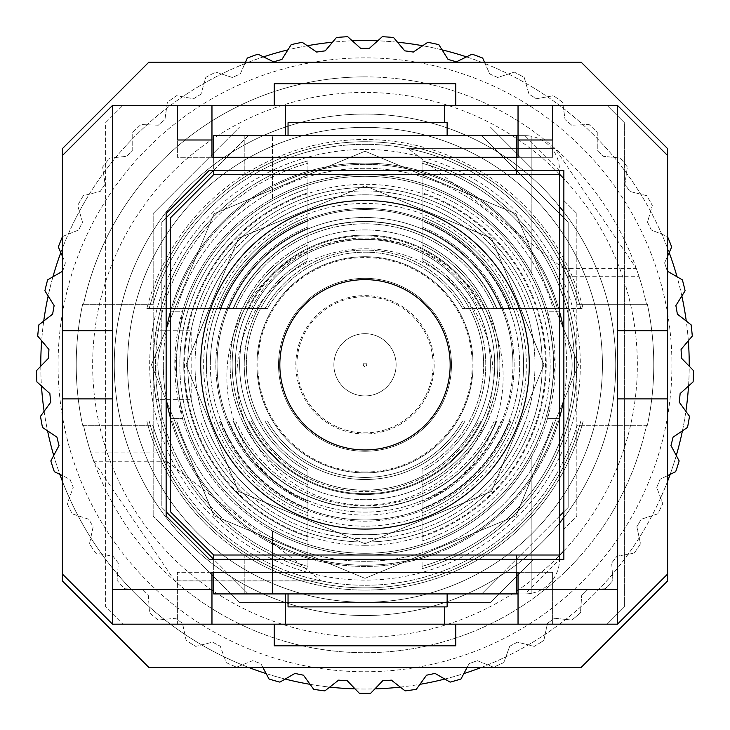 <?xml version="1.0" encoding="UTF-8"?>
<svg xmlns="http://www.w3.org/2000/svg" width="730" height="730" viewBox="0 0 730 730"><rect width="100%" height="100%" fill="white"/><g stroke="black" fill="none" stroke-linecap="round" stroke-linejoin="round"><path stroke-width="0.55" stroke-dasharray="3.65 2.74" d="M433.082 364.799A68.082 68.082 0 0 0 365 296.718A68.082 68.082 0 0 0 296.918 364.799A68.082 68.082 0 0 0 365 432.872A68.082 68.082 0 0 0 433.082 364.799A68.082 68.082 0 0 0 365 296.718A68.082 68.082 0 0 0 296.918 364.799A68.082 68.082 0 0 0 365 432.872A68.082 68.082 0 0 0 433.082 364.799M667.612 398.899L667.612 330.69L617.47 330.69L617.47 398.899L617.47 330.69L617.47 398.899L667.612 398.899L667.612 330.69L617.47 330.69L617.47 105.412L667.612 155.563L667.612 574.036L617.47 624.177L617.47 398.899L667.612 398.899L617.47 398.899M667.612 330.69L617.47 330.69M62.388 398.899L112.529 398.899L62.388 398.899L112.529 398.899L112.529 330.69L62.388 330.69L62.388 398.899L62.388 330.69L112.529 330.69L112.529 398.899L112.529 105.412L62.388 155.563L62.388 574.036L62.388 155.563M62.388 330.69L112.529 330.69M274.215 624.177L455.785 624.177L455.785 645.794L274.215 645.794L274.215 624.177L122.914 624.177L105.613 606.885L105.613 122.704L122.914 105.412L105.613 122.704L105.613 606.885L122.914 624.177L112.529 624.177L62.388 574.036M177.381 139.996L177.381 105.412L211.965 105.412L211.965 170.263L518.035 170.263L211.965 170.263L211.965 157.288L177.381 157.288L177.381 105.412L177.381 157.288L518.035 157.288L518.035 105.412L552.619 105.412L552.619 139.996M518.035 170.263L518.035 157.288L552.619 157.288L552.619 105.412L552.619 157.288L518.035 157.288L518.035 170.263M211.965 105.412L177.381 105.412M518.035 105.412L552.619 105.412M444.543 105.412L444.543 122.704M285.457 135.671L285.457 105.412M518.035 624.177L552.619 624.177L552.619 572.302L518.035 572.302L552.619 572.302L552.619 624.177L518.035 624.177L518.035 559.335L211.965 559.335L518.035 559.335L518.035 572.302L177.381 572.302L211.965 572.302L211.965 559.335L211.965 624.177L177.381 624.177L177.381 572.302L177.381 624.177L211.965 624.177M285.457 624.177L285.457 593.919M444.543 606.885L444.543 624.177M563.861 559.335L563.861 170.263L209.373 170.263L166.139 213.489L166.139 516.101L209.373 559.335L563.861 559.335M239.632 602.56L153.172 516.101L239.632 602.56L490.368 602.56L533.603 559.335L490.368 602.56L239.632 602.56M563.861 200.522L576.828 213.489L563.861 200.522M153.172 213.489L239.632 127.029L153.172 213.489L153.172 516.101L153.172 213.489M490.368 127.029L533.603 170.263L490.368 127.029L239.632 127.029L490.368 127.029M576.828 213.489L576.828 516.101L563.861 529.077L576.828 516.101L576.828 213.489M274.215 105.412L274.215 83.795L455.785 83.795L455.785 105.412L112.529 105.412M455.785 624.177L607.086 624.177L624.387 606.885L607.086 624.177L617.47 624.177M624.387 606.885L624.387 122.704L607.086 105.412L624.387 122.704L624.387 606.885M617.47 105.412L455.785 105.412M667.612 580.952L581.153 667.412L148.847 667.412L62.388 580.952L62.388 148.646L148.847 62.187L581.153 62.187L667.612 148.646L667.612 580.952M667.612 574.036L667.612 155.563M112.529 624.177L112.529 398.899M473.077 364.799A108.076 108.076 0 0 1 365 472.876A108.076 108.076 0 0 1 256.923 364.799A108.076 108.076 0 0 1 365 256.723A108.076 108.076 0 0 1 473.077 364.799A108.076 108.076 0 0 0 365 256.723A108.076 108.076 0 0 0 256.923 364.799A108.076 108.076 0 0 0 365 472.876A108.076 108.076 0 0 0 473.077 364.799A108.076 108.076 0 0 0 365 256.723A108.076 108.076 0 0 0 256.923 364.799A108.076 108.076 0 0 0 365 472.876A108.076 108.076 0 0 0 473.077 364.799A108.076 108.076 0 0 1 365 472.876A108.076 108.076 0 0 1 256.923 364.799A108.076 108.076 0 0 1 365 256.723A108.076 108.076 0 0 1 473.077 364.799A108.076 108.076 0 0 0 365 256.723A108.076 108.076 0 0 0 256.923 364.799A108.076 108.076 0 0 0 365 472.876A108.076 108.076 0 0 0 473.077 364.799A108.076 108.076 0 0 1 365 472.876A108.076 108.076 0 0 1 256.923 364.799A108.076 108.076 0 0 1 365 256.723A108.076 108.076 0 0 1 473.077 364.799A108.076 108.076 0 0 1 365 472.876A108.076 108.076 0 0 1 256.923 364.799A108.076 108.076 0 0 1 365 256.723A108.076 108.076 0 0 1 473.077 364.799M239.632 364.799A125.368 125.368 0 0 0 365 490.168A125.368 125.368 0 0 0 490.368 364.799A125.368 125.368 0 0 1 365 490.168A125.368 125.368 0 0 1 239.632 364.799A125.368 125.368 0 0 1 365 239.431A125.368 125.368 0 0 1 490.368 364.799A125.368 125.368 0 0 0 365 239.431A125.368 125.368 0 0 0 239.632 364.799M516.311 593.919L516.311 555.01L213.689 555.01L213.689 593.919L516.311 593.919L447.134 593.919L447.134 606.885L288.049 606.885L288.049 593.919L447.134 593.919L244.824 593.919L244.824 555.01L244.824 593.919L524.952 593.919A34.584 34.584 0 0 0 531.869 593.216A34.584 34.584 0 0 1 524.952 593.919L559.536 559.335A34.584 34.584 0 0 1 524.952 593.919L272.491 593.919L272.491 530.993A190.211 190.211 0 0 0 531.869 456.095A190.211 190.211 0 0 1 272.491 530.993L272.491 593.919L518.035 593.919M516.311 135.671L213.689 135.671L213.689 174.579L516.311 174.579L516.311 135.671L288.049 135.671L288.049 122.704L447.134 122.704L447.134 135.671L244.824 135.671L244.824 174.579L244.824 135.671L524.952 135.671A34.584 34.584 0 0 1 531.869 136.373A34.584 34.584 0 0 0 524.952 135.671A34.584 34.584 0 0 1 559.536 170.263L524.952 135.671L272.491 135.671L518.035 135.671M553.486 364.799A188.486 188.486 0 0 1 365 553.285A188.486 188.486 0 0 1 176.514 364.799A188.486 188.486 0 0 1 365 176.313A188.486 188.486 0 0 1 553.486 364.799A188.486 188.486 0 0 1 365 553.285A188.486 188.486 0 0 1 176.514 364.799A188.486 188.486 0 0 1 365 176.313A188.486 188.486 0 0 1 553.486 364.799M279.836 364.799A85.164 85.164 0 0 0 365 449.963A85.164 85.164 0 0 0 450.164 364.799A85.164 85.164 0 0 0 365 279.636A85.164 85.164 0 0 0 279.836 364.799M559.536 174.579L213.689 174.579L170.464 217.814L170.464 311.19L182.5 311.19L174.789 364.799L182.5 418.399A190.211 190.211 0 0 0 547.5 418.399L555.211 364.799A190.211 190.211 0 0 1 365 555.01A190.211 190.211 0 0 1 174.789 364.799A190.211 190.211 0 0 1 365 174.579A190.211 190.211 0 0 1 555.211 364.799L547.5 311.19L559.536 311.19L559.536 170.263M272.491 198.596A190.211 190.211 0 0 1 531.869 273.495A190.211 190.211 0 0 0 272.491 198.596L272.491 135.671L272.491 198.596M516.311 555.01L213.689 555.01L170.464 511.776L170.464 418.399L182.5 418.399L170.464 418.399L170.464 311.19L182.5 311.19A190.211 190.211 0 0 1 547.5 311.19L559.536 311.19L559.536 418.399L547.5 418.399L559.536 418.399L559.536 559.335M529.277 364.799A164.277 164.277 0 0 0 365 200.522A164.277 164.277 0 0 0 200.723 364.799A164.277 164.277 0 0 0 365 529.077A164.277 164.277 0 0 0 529.277 364.799A164.277 164.277 0 0 0 365 200.522A164.277 164.277 0 0 0 200.723 364.799A164.277 164.277 0 0 0 365 529.077A164.277 164.277 0 0 0 529.277 364.799A164.277 164.277 0 0 0 365 200.522A164.277 164.277 0 0 0 200.723 364.799A164.277 164.277 0 0 0 365 529.077A164.277 164.277 0 0 0 529.277 364.799A164.277 164.277 0 0 1 365 529.077A164.277 164.277 0 0 1 200.723 364.799A164.277 164.277 0 0 1 365 200.522A164.277 164.277 0 0 1 529.277 364.799A164.277 164.277 0 0 1 365 529.077A164.277 164.277 0 0 1 200.723 364.799A164.277 164.277 0 0 1 365 200.522A164.277 164.277 0 0 1 529.277 364.799A164.277 164.277 0 0 0 365 200.522A164.277 164.277 0 0 0 200.723 364.799M531.869 273.495L531.869 136.373L531.869 273.495M531.869 593.216L531.869 456.095L531.869 593.216M213.689 555.01L559.536 555.01M213.689 174.579L516.311 174.579M516.311 170.263L516.311 157.288M213.689 157.288L213.689 170.263L248.282 135.671L481.718 135.671L568.186 222.139L568.186 343.182A60.955 60.955 0 0 1 568.186 386.407L568.186 507.459L498.773 576.864A250.737 250.737 0 0 0 559.536 522.99M559.536 516.101L481.718 593.919L263.156 593.919A250.737 250.737 0 0 0 498.773 576.864L481.718 593.919L248.282 593.919L213.689 559.335L213.689 572.302M516.311 572.302L516.311 559.335M422.068 216.801L422.068 221.053A154.66 154.66 0 0 1 422.068 508.545L422.068 512.788A158.62 158.62 0 0 0 422.068 216.801L422.068 221.053L422.068 216.801A158.62 158.62 0 0 1 422.068 512.788L422.068 471.224A120.76 120.76 0 0 0 422.068 258.374A120.76 120.76 0 0 1 422.068 471.224L422.068 468.815A118.643 118.643 0 0 0 483.643 364.799A118.643 118.643 0 0 1 422.068 468.815L422.068 508.545A154.66 154.66 0 0 0 422.068 221.053L422.068 260.774A118.643 118.643 0 0 1 483.643 364.799A118.643 118.643 0 0 0 422.068 260.774L422.068 216.801M422.068 188.632L422.068 192.793A181.222 181.222 0 0 1 422.068 536.796L422.068 540.966A185.183 185.183 0 0 0 422.068 188.632L422.068 192.793L422.068 188.632A185.183 185.183 0 0 1 422.068 540.966L422.068 487.083A134.95 134.95 0 0 0 422.068 242.506A134.95 134.95 0 0 1 422.068 487.083L422.068 484.747A132.833 132.833 0 0 0 497.833 364.799A132.833 132.833 0 0 1 422.068 484.747L422.068 536.796A181.222 181.222 0 0 0 422.068 192.793L422.068 244.842A132.833 132.833 0 0 1 497.833 364.799A132.833 132.833 0 0 0 422.068 244.842L422.068 188.632M422.068 160.892L422.068 163.237A209.483 209.483 0 0 1 422.068 566.352L422.068 568.707A211.736 211.736 0 0 0 422.068 160.892L422.068 163.237L422.068 160.892A211.736 211.736 0 0 1 422.068 568.707L422.068 502.587A149.139 149.139 0 0 0 422.068 227.003A149.139 149.139 0 0 1 422.068 502.587L422.068 501.282A147.935 147.935 0 0 0 512.934 364.799A147.935 147.935 0 0 1 422.068 501.282L422.068 566.352A209.483 209.483 0 0 0 422.068 163.237L422.068 228.317A147.935 147.935 0 0 1 512.934 364.799A147.935 147.935 0 0 0 422.068 228.317L422.068 160.892M233.116 421A143.354 143.354 0 0 0 496.884 421L501.172 421A147.314 147.314 0 0 1 228.828 421L267.417 421A112.603 112.603 0 0 0 462.583 421L496.884 421A143.354 143.354 0 0 1 233.116 421L228.828 421A147.314 147.314 0 0 0 501.172 421L465.01 421A114.719 114.719 0 0 1 264.99 421A114.719 114.719 0 0 0 465.01 421L462.583 421A112.603 112.603 0 0 1 267.417 421L233.116 421M204.646 421A169.917 169.917 0 0 0 525.354 421L529.542 421A173.877 173.877 0 0 1 200.458 421L251.339 421A126.792 126.792 0 0 0 478.661 421L525.354 421A169.917 169.917 0 0 1 204.646 421L200.458 421A173.877 173.877 0 0 0 529.542 421L481.015 421A128.909 128.909 0 0 1 248.985 421A128.909 128.909 0 0 0 481.015 421L478.661 421A126.792 126.792 0 0 1 251.339 421L204.646 421M176.724 421A196.48 196.48 0 0 0 553.276 421L557.401 421A200.44 200.44 0 0 1 172.599 421L235.699 421A140.99 140.99 0 0 0 494.301 421L553.276 421A196.48 196.48 0 0 1 176.724 421L172.599 421A200.44 200.44 0 0 0 557.401 421L496.601 421A143.098 143.098 0 0 1 233.399 421A143.098 143.098 0 0 0 496.601 421L494.301 421A140.99 140.99 0 0 1 235.699 421L176.724 421M149.148 421A223.042 223.042 0 0 0 580.852 421L583.179 421A225.305 225.305 0 0 1 146.821 421L220.36 421A155.18 155.18 0 0 0 509.64 421L580.852 421A223.042 223.042 0 0 1 149.148 421L146.821 421A225.305 225.305 0 0 0 583.179 421L510.936 421A156.384 156.384 0 0 1 219.064 421A156.384 156.384 0 0 0 510.936 421L509.64 421A155.18 155.18 0 0 1 220.36 421L149.148 421M307.932 216.801L307.932 221.053A154.66 154.66 0 0 0 210.34 364.799A154.66 154.66 0 0 1 307.932 221.053L307.932 258.374A120.76 120.76 0 0 0 307.932 471.224L307.932 512.788A158.62 158.62 0 0 1 206.38 364.799A158.62 158.62 0 0 0 307.932 512.788L307.932 471.224A120.76 120.76 0 0 1 307.932 258.374L307.932 216.801A158.62 158.62 0 0 0 206.38 364.799A158.62 158.62 0 0 1 307.932 216.801M307.932 508.545L307.932 468.815A118.643 118.643 0 0 1 307.932 260.774A118.643 118.643 0 0 0 307.932 468.815L307.932 508.545A154.66 154.66 0 0 1 210.34 364.799A154.66 154.66 0 0 0 307.932 508.545M307.932 188.632L307.932 192.793A181.222 181.222 0 0 0 183.778 364.799A181.222 181.222 0 0 1 307.932 192.793L307.932 242.506A134.95 134.95 0 0 0 307.932 487.083L307.932 540.966A185.183 185.183 0 0 1 179.817 364.799A185.183 185.183 0 0 0 307.932 540.966L307.932 487.083A134.95 134.95 0 0 1 307.932 242.506L307.932 188.632A185.183 185.183 0 0 0 179.817 364.799A185.183 185.183 0 0 1 307.932 188.632M307.932 536.796L307.932 484.747A132.833 132.833 0 0 1 307.932 244.842A132.833 132.833 0 0 0 307.932 484.747L307.932 536.796A181.222 181.222 0 0 1 183.778 364.799A181.222 181.222 0 0 0 307.932 536.796M307.932 160.892L307.932 163.237A209.483 209.483 0 0 0 155.517 364.799A209.483 209.483 0 0 1 307.932 163.237L307.932 227.003A149.139 149.139 0 0 0 307.932 502.587L307.932 568.707A211.736 211.736 0 0 1 153.263 364.799A211.736 211.736 0 0 0 307.932 568.707L307.932 502.587A149.139 149.139 0 0 1 307.932 227.003L307.932 160.892A211.736 211.736 0 0 0 153.263 364.799A211.736 211.736 0 0 1 307.932 160.892M307.932 566.352L307.932 501.282A147.935 147.935 0 0 1 307.932 228.317A147.935 147.935 0 0 0 307.932 501.282L307.932 566.352A209.483 209.483 0 0 1 155.517 364.799A209.483 209.483 0 0 0 307.932 566.352M462.583 308.598L465.01 308.598A114.719 114.719 0 0 0 264.99 308.598L267.417 308.598A112.603 112.603 0 0 1 462.583 308.598L465.01 308.598A114.719 114.719 0 0 0 264.99 308.598L267.417 308.598A112.603 112.603 0 0 1 462.583 308.598L501.172 308.598A147.314 147.314 0 0 0 228.828 308.598A147.314 147.314 0 0 1 501.172 308.598L496.884 308.598A143.354 143.354 0 0 0 233.116 308.598A143.354 143.354 0 0 1 496.884 308.598L462.583 308.598M478.661 308.598L481.015 308.598A128.909 128.909 0 0 0 248.985 308.598L251.339 308.598A126.792 126.792 0 0 1 478.661 308.598L481.015 308.598A128.909 128.909 0 0 0 248.985 308.598L251.339 308.598A126.792 126.792 0 0 1 478.661 308.598L529.542 308.598A173.877 173.877 0 0 0 200.458 308.598A173.877 173.877 0 0 1 529.542 308.598L525.354 308.598A169.917 169.917 0 0 0 204.646 308.598A169.917 169.917 0 0 1 525.354 308.598L478.661 308.598M494.301 308.598L496.601 308.598A143.098 143.098 0 0 0 233.399 308.598L235.699 308.598A140.99 140.99 0 0 1 494.301 308.598L496.601 308.598A143.098 143.098 0 0 0 233.399 308.598L235.699 308.598A140.99 140.99 0 0 1 494.301 308.598L557.401 308.598A200.44 200.44 0 0 0 172.599 308.598A200.44 200.44 0 0 1 557.401 308.598L553.276 308.598A196.48 196.48 0 0 0 176.724 308.598A196.48 196.48 0 0 1 553.276 308.598L494.301 308.598M509.64 308.598L510.936 308.598A156.384 156.384 0 0 0 219.064 308.598L220.36 308.598A155.18 155.18 0 0 1 509.64 308.598L510.936 308.598A156.384 156.384 0 0 0 219.064 308.598L220.36 308.598A155.18 155.18 0 0 1 509.64 308.598L583.179 308.598A225.305 225.305 0 0 0 146.821 308.598A225.305 225.305 0 0 1 583.179 308.598L580.852 308.598A223.042 223.042 0 0 0 149.148 308.598A223.042 223.042 0 0 1 580.852 308.598L509.64 308.598M499.877 364.799A134.877 134.877 0 0 0 365 229.913A134.877 134.877 0 0 0 230.123 364.799A134.877 134.877 0 0 0 365 499.676A134.877 134.877 0 0 0 499.877 364.799A134.877 134.877 0 0 1 365 499.676A134.877 134.877 0 0 1 230.123 364.799A134.877 134.877 0 0 1 365 229.913A134.877 134.877 0 0 1 499.877 364.799M231.227 152.725A250.737 250.737 0 0 0 231.227 576.864L161.814 507.459L161.814 386.407A60.955 60.955 0 0 1 161.814 343.182L161.814 222.139L248.282 135.671L466.844 135.671A250.737 250.737 0 0 0 231.227 152.725M563.861 517.515A250.737 250.737 0 0 0 563.861 212.074M559.536 206.608A250.737 250.737 0 0 0 466.844 135.671L481.718 135.671L559.536 213.489M248.282 593.919L231.227 576.864A250.737 250.737 0 0 0 263.156 593.919L248.282 593.919M166.139 217.814L161.814 222.139L161.814 343.182A60.955 60.955 0 0 0 161.814 386.407L161.814 507.459L166.139 511.776M563.861 511.776L568.186 507.459L568.186 386.407A60.955 60.955 0 0 0 568.186 343.182L568.186 222.139L563.861 217.814M166.139 398.37A201.672 201.672 0 0 1 166.139 331.228M170.464 311.619A201.672 201.672 0 0 1 559.536 311.619M563.861 331.228A201.672 201.672 0 0 1 563.861 398.37M559.536 417.971A201.672 201.672 0 0 1 170.464 417.971M365 615.536A250.737 250.737 0 0 0 615.737 364.799A250.737 250.737 0 0 0 365 114.062A250.737 250.737 0 0 0 114.263 364.799A250.737 250.737 0 0 0 365 615.536A250.737 250.737 0 0 0 615.737 364.799A250.737 250.737 0 0 0 365 114.062A250.737 250.737 0 0 0 114.263 364.799A250.737 250.737 0 0 0 365 615.536M478.661 421L529.542 421L478.661 421M509.64 421L583.179 421L509.64 421M494.301 421L557.401 421L494.301 421M462.583 421L501.172 421L462.583 421M163.328 364.799A201.672 201.672 0 0 0 365 566.471A201.672 201.672 0 0 0 566.672 364.799A201.672 201.672 0 0 0 365 163.118A201.672 201.672 0 0 0 163.328 364.799M146.821 308.598L220.36 308.598L146.821 308.598M172.599 308.598L235.699 308.598L172.599 308.598M200.458 308.598L251.339 308.598L200.458 308.598M228.828 308.598L267.417 308.598L228.828 308.598M365 161.914L365 185.821L238.445 238.245L186.022 364.799L238.445 491.354L365 543.768L491.555 491.354L543.978 364.799L491.555 238.245L365 185.821L238.445 238.245L186.022 364.799L238.445 491.354L365 543.768L491.555 491.354L543.978 364.799L491.555 238.245L365 185.821L238.445 238.245L186.022 364.799L238.445 491.354L365 543.768L491.555 491.354L543.978 364.799L491.555 238.245L365 185.821L238.445 238.245L186.022 364.799L238.445 491.354L365 543.768L491.555 491.354L543.978 364.799L491.555 238.245L365 185.821L365 151.238L213.99 213.79L151.439 364.799L213.99 515.809L365 578.352L516.01 515.809L578.561 364.799L516.01 213.79L365 151.238L213.99 213.79L151.439 364.799L213.99 515.809L365 578.352L516.01 515.809L578.561 364.799L516.01 213.79L365 151.238L213.99 213.79L151.439 364.799L213.99 515.809L365 578.352L516.01 515.809L578.561 364.799L516.01 213.79L365 151.238L213.99 213.79L151.439 364.799L213.99 515.809L365 578.352L516.01 515.809L578.561 364.799L516.01 213.79L365 151.238L365 175.145M62.388 236.849A328.555 328.555 0 0 1 62.524 236.511L78.712 229.977A316.446 316.446 0 0 1 82.499 222.203L77.69 205.422A328.555 328.555 0 0 1 83.329 195.667L100.256 191.442A316.446 316.446 0 0 1 105.093 184.27L102.665 166.987A328.555 328.555 0 0 1 109.609 158.109L126.965 156.284A316.446 316.446 0 0 1 132.75 149.86L132.75 132.404A328.555 328.555 0 0 1 140.853 124.575L158.3 125.186A316.446 316.446 0 0 1 164.925 119.629L167.352 102.346A328.555 328.555 0 0 1 176.468 95.721L193.66 98.751A316.446 316.446 0 0 1 200.987 94.17L205.796 77.389A328.555 328.555 0 0 1 215.751 72.097L232.35 77.49A316.446 316.446 0 0 1 240.252 73.976L247.351 58.035A328.555 328.555 0 0 1 257.945 54.175L273.631 61.831A316.446 316.446 0 0 1 281.935 59.44L291.188 44.639A328.555 328.555 0 0 1 302.211 42.303L316.683 52.058A316.446 316.446 0 0 1 325.242 50.854L336.466 37.485A328.555 328.555 0 0 1 347.708 36.701L360.675 48.381A316.446 316.446 0 0 1 369.325 48.381L382.292 36.701A328.555 328.555 0 0 1 393.534 37.485L404.758 50.854A316.446 316.446 0 0 1 413.317 52.058L427.789 42.303A328.555 328.555 0 0 1 438.812 44.639L448.065 59.44A316.446 316.446 0 0 1 456.369 61.831L472.055 54.175A328.555 328.555 0 0 1 482.649 58.035L489.748 73.976A316.446 316.446 0 0 1 497.65 77.49L514.248 72.097A328.555 328.555 0 0 1 524.204 77.389L529.013 94.17A316.446 316.446 0 0 1 536.34 98.751L553.532 95.721A328.555 328.555 0 0 1 562.648 102.346L565.075 119.629A316.446 316.446 0 0 1 571.699 125.186L589.146 124.575A328.555 328.555 0 0 1 597.25 132.404L597.25 149.86A316.446 316.446 0 0 1 603.035 156.284L620.39 158.109A328.555 328.555 0 0 1 627.335 166.987L624.907 184.27A316.446 316.446 0 0 1 629.744 191.442L646.67 195.667A328.555 328.555 0 0 1 652.31 205.422L647.501 222.203A316.446 316.446 0 0 1 651.288 229.977L667.476 236.511A328.555 328.555 0 0 1 667.612 236.849M365 57.862A306.938 306.938 0 0 0 58.062 364.799A306.938 306.938 0 0 0 365 671.737A306.938 306.938 0 0 0 671.938 364.799A306.938 306.938 0 0 0 365 57.862M365 40.57A324.229 324.229 0 0 0 40.77 364.799A324.229 324.229 0 0 0 365 689.029A324.229 324.229 0 0 0 689.23 364.799A324.229 324.229 0 0 0 365 40.57M559.536 174.187A272.354 272.354 0 0 0 92.646 364.799A272.354 272.354 0 0 0 559.536 555.402M563.861 550.885A272.354 272.354 0 0 0 563.861 178.704M365 149.468A215.332 215.332 0 0 1 580.332 364.799A215.332 215.332 0 0 1 365 580.122A215.332 215.332 0 0 1 149.668 364.799A215.332 215.332 0 0 1 365 149.468M365 545.273A180.483 180.483 0 0 0 545.483 364.799A180.483 180.483 0 0 0 365 184.316A180.483 180.483 0 0 0 184.517 364.799A180.483 180.483 0 0 0 365 545.273M365 490.168A125.368 125.368 0 0 1 239.632 364.799A125.368 125.368 0 0 1 365 239.431A125.368 125.368 0 0 0 239.632 364.799A125.368 125.368 0 0 0 365 490.168A125.368 125.368 0 0 0 490.368 364.799A125.368 125.368 0 0 0 365 239.431A125.368 125.368 0 0 1 490.368 364.799A125.368 125.368 0 0 1 365 490.168M365 76.878A287.912 287.912 0 0 0 83.521 304.273L82.636 304.273A288.779 288.779 0 0 0 82.636 425.316L83.521 425.316A287.912 287.912 0 0 0 646.479 425.316L577.01 425.316A220.478 220.478 0 0 1 152.99 425.316A220.478 220.478 0 0 0 321.556 580.952L166.741 461.25L162.89 452.901A220.478 220.478 0 0 1 152.99 425.316L82.636 425.316A288.779 288.779 0 0 1 82.636 304.273L152.99 304.273A220.478 220.478 0 0 1 577.01 304.273L647.364 304.273A288.779 288.779 0 0 1 647.364 425.316L577.01 425.316A220.478 220.478 0 0 1 152.99 425.316L82.636 425.316A288.779 288.779 0 0 1 82.636 304.273L152.99 304.273A220.478 220.478 0 0 1 577.01 304.273L647.364 304.273A288.779 288.779 0 0 1 647.364 425.316A288.779 288.779 0 0 0 647.364 304.273A288.779 288.779 0 0 1 647.364 425.316L646.479 425.316A287.912 287.912 0 0 1 174.808 580.952L93.723 461.25L90.894 452.901A287.912 287.912 0 0 1 83.521 425.316L82.636 425.316A288.779 288.779 0 0 1 82.636 304.273L83.521 304.273A287.912 287.912 0 0 1 646.479 304.273A287.912 287.912 0 0 0 639.106 276.697L636.277 268.339L555.192 148.646A287.912 287.912 0 0 0 365 76.878M352.28 40.816A324.229 324.229 0 0 0 332.506 42.203M307.312 45.744A324.229 324.229 0 0 0 287.93 49.859M263.475 56.876A324.229 324.229 0 0 0 60.809 252.58M52.943 276.779A324.229 324.229 0 0 0 48.153 296.015M43.736 321.063A324.229 324.229 0 0 0 41.665 340.773M40.77 366.204A324.229 324.229 0 0 0 41.464 386.015M44.128 411.309A324.229 324.229 0 0 0 47.569 430.828M53.719 455.52A324.229 324.229 0 0 0 59.851 474.363M62.388 481.198A324.229 324.229 0 0 0 248.601 667.412M266.149 673.589A324.229 324.229 0 0 0 285.202 679.055M310.086 684.339A324.229 324.229 0 0 0 329.714 687.103M355.09 688.874A324.229 324.229 0 0 0 374.91 688.874M365 363.065A1.734 1.734 0 0 1 366.734 364.799A1.734 1.734 0 0 1 365 366.524A1.734 1.734 0 0 0 366.734 364.799A1.734 1.734 0 0 0 365 363.065A1.734 1.734 0 0 0 363.266 364.799A1.734 1.734 0 0 0 365 366.524A1.734 1.734 0 0 1 363.266 364.799A1.734 1.734 0 0 1 365 363.065M365 433.967A69.167 69.167 0 0 1 295.832 364.799A69.167 69.167 0 0 1 365 295.632A69.167 69.167 0 0 1 434.168 364.799A69.167 69.167 0 0 1 365 433.967M365 278.34A86.459 86.459 0 0 0 278.541 364.799A86.459 86.459 0 0 0 365 451.259A86.459 86.459 0 0 1 278.541 364.799A86.459 86.459 0 0 1 365 278.34A86.459 86.459 0 0 1 451.459 364.799A86.459 86.459 0 0 1 365 451.259A86.459 86.459 0 0 0 451.459 364.799A86.459 86.459 0 0 0 365 278.34M365 238.82A138.143 138.143 0 0 1 503.143 376.954A138.143 138.143 0 0 1 365 515.097A138.143 138.143 0 0 1 226.857 376.954A138.143 138.143 0 0 1 365 238.82M365 248.802A128.151 128.151 0 0 1 493.152 376.954A128.151 128.151 0 0 1 365 505.114A128.151 128.151 0 0 1 236.849 376.954A128.151 128.151 0 0 1 365 248.802M191.16 399.383L191.16 330.215L156.01 330.215L191.16 330.215A177.244 177.244 0 0 0 191.16 399.383L156.01 399.383L191.16 399.383M365 542.043A177.244 177.244 0 0 1 187.756 364.799A177.244 177.244 0 0 1 365 187.555A177.244 177.244 0 0 1 542.244 364.799A177.244 177.244 0 0 1 365 542.043A177.244 177.244 0 0 1 187.756 364.799A177.244 177.244 0 0 1 365 187.555A177.244 177.244 0 0 1 542.244 364.799A177.244 177.244 0 0 1 365 542.043M62.388 271.332L62.734 271.131A316.446 316.446 0 0 1 65.408 262.909L58.309 246.959A328.555 328.555 0 0 1 62.524 236.511L78.712 229.977A316.446 316.446 0 0 1 82.499 222.203L77.69 205.422A328.555 328.555 0 0 1 83.329 195.667L100.256 191.442A316.446 316.446 0 0 1 105.093 184.27L102.665 166.987A328.555 328.555 0 0 1 109.609 158.109L126.965 156.284A316.446 316.446 0 0 1 132.75 149.86L132.75 132.404A328.555 328.555 0 0 1 140.853 124.575L158.3 125.186A316.446 316.446 0 0 1 164.925 119.629L167.352 102.346A328.555 328.555 0 0 1 176.468 95.721L193.66 98.751A316.446 316.446 0 0 1 200.987 94.17L205.796 77.389A328.555 328.555 0 0 1 215.751 72.097L232.35 77.49A316.446 316.446 0 0 1 240.252 73.976L245.499 62.187M262.864 667.412L260.838 663.606A316.446 316.446 0 0 1 252.717 660.65L236.538 667.193A328.555 328.555 0 0 1 226.236 662.603L220.268 646.205A316.446 316.446 0 0 1 212.631 642.144L195.704 646.369A328.555 328.555 0 0 1 186.141 640.392L182.509 623.329A316.446 316.446 0 0 1 175.519 618.246L158.164 620.071A328.555 328.555 0 0 1 149.522 612.826L148.309 595.415A316.446 316.446 0 0 1 142.085 589.402L124.647 588.8A328.555 328.555 0 0 1 117.101 580.423L118.324 563.012A316.446 316.446 0 0 1 112.995 556.196L95.812 553.167A328.555 328.555 0 0 1 89.507 543.823L93.139 526.75A316.446 316.446 0 0 1 88.814 519.258L72.215 513.865A328.555 328.555 0 0 1 67.269 503.736L73.246 487.339A316.446 316.446 0 0 1 70.007 479.318L54.321 471.671A328.555 328.555 0 0 1 50.835 460.949L59.03 445.537A316.446 316.446 0 0 1 56.931 437.151L42.468 427.388A328.555 328.555 0 0 1 40.506 416.292L50.771 402.166A316.446 316.446 0 0 1 49.868 393.57L36.892 381.89A328.555 328.555 0 0 1 36.5 370.63L48.627 358.074A316.446 316.446 0 0 1 48.928 349.433L37.704 336.065A328.555 328.555 0 0 1 38.882 324.85L52.642 314.11A316.446 316.446 0 0 1 54.139 305.596L44.895 290.796A328.555 328.555 0 0 1 47.614 279.855L62.734 271.131A316.446 316.446 0 0 1 65.408 262.909L62.388 256.13M667.612 475.604L659.993 479.318A316.446 316.446 0 0 1 656.754 487.339L662.731 503.736A328.555 328.555 0 0 1 657.785 513.865L641.186 519.258A316.446 316.446 0 0 1 636.861 526.75L640.493 543.823A328.555 328.555 0 0 1 634.188 553.167L617.005 556.196A316.446 316.446 0 0 1 611.676 563.012L612.899 580.423A328.555 328.555 0 0 1 605.352 588.8L587.915 589.402A316.446 316.446 0 0 1 581.691 595.415L580.478 612.826A328.555 328.555 0 0 1 571.836 620.071L554.481 618.246A316.446 316.446 0 0 1 547.491 623.329L543.859 640.392A328.555 328.555 0 0 1 534.296 646.369L517.369 642.144A316.446 316.446 0 0 1 509.732 646.205L503.764 662.603A328.555 328.555 0 0 1 493.462 667.193L477.283 660.65A316.446 316.446 0 0 1 469.162 663.606L460.968 679.019A328.555 328.555 0 0 1 450.127 682.13L435.016 673.398A316.446 316.446 0 0 1 426.557 675.195L416.301 689.321A328.555 328.555 0 0 1 405.141 690.89L391.38 680.141A316.446 316.446 0 0 1 382.757 680.743L370.639 693.299A328.555 328.555 0 0 1 359.361 693.299L347.243 680.743A316.446 316.446 0 0 1 338.62 680.141L324.859 690.89A328.555 328.555 0 0 1 313.699 689.321L303.443 675.195A316.446 316.446 0 0 1 294.984 673.398L279.873 682.13A328.555 328.555 0 0 1 269.032 679.019L260.838 663.606A316.446 316.446 0 0 1 252.717 660.65L236.538 667.193A328.555 328.555 0 0 1 226.236 662.603L220.268 646.205A316.446 316.446 0 0 1 212.631 642.144L195.704 646.369A328.555 328.555 0 0 1 186.141 640.392L182.509 623.329A316.446 316.446 0 0 1 175.519 618.246L158.164 620.071A328.555 328.555 0 0 1 149.522 612.826L148.309 595.415A316.446 316.446 0 0 1 142.085 589.402L124.647 588.8A328.555 328.555 0 0 1 117.101 580.423L118.324 563.012A316.446 316.446 0 0 1 112.995 556.196L95.812 553.167A328.555 328.555 0 0 1 89.507 543.823L93.139 526.75A316.446 316.446 0 0 1 88.814 519.258L72.215 513.865A328.555 328.555 0 0 1 67.269 503.736L73.246 487.339A316.446 316.446 0 0 1 70.007 479.318L62.388 475.604M667.612 256.13L664.592 262.909A316.446 316.446 0 0 1 667.266 271.131L682.386 279.855A328.555 328.555 0 0 1 685.105 290.796L675.861 305.596A316.446 316.446 0 0 1 677.358 314.11L691.118 324.85A328.555 328.555 0 0 1 692.295 336.065L681.072 349.433A316.446 316.446 0 0 1 681.373 358.074L693.5 370.63A328.555 328.555 0 0 1 693.108 381.89L680.132 393.57A316.446 316.446 0 0 1 679.228 402.166L689.494 416.292A328.555 328.555 0 0 1 687.532 427.388L673.069 437.151A316.446 316.446 0 0 1 670.97 445.537L679.165 460.949A328.555 328.555 0 0 1 675.679 471.671L659.993 479.318A316.446 316.446 0 0 1 656.754 487.339L662.731 503.736A328.555 328.555 0 0 1 657.785 513.865L641.186 519.258A316.446 316.446 0 0 1 636.861 526.75L640.493 543.823A328.555 328.555 0 0 1 634.188 553.167L617.005 556.196A316.446 316.446 0 0 1 611.676 563.012L612.899 580.423A328.555 328.555 0 0 1 605.352 588.8L587.915 589.402A316.446 316.446 0 0 1 581.691 595.415L580.478 612.826A328.555 328.555 0 0 1 571.836 620.071L554.481 618.246A316.446 316.446 0 0 1 547.491 623.329L543.859 640.392A328.555 328.555 0 0 1 534.296 646.369L517.369 642.144A316.446 316.446 0 0 1 509.732 646.205L503.764 662.603A328.555 328.555 0 0 1 493.462 667.193L477.283 660.65A316.446 316.446 0 0 1 469.162 663.606L467.136 667.412M484.501 62.187L489.748 73.976A316.446 316.446 0 0 1 497.65 77.49L514.248 72.097A328.555 328.555 0 0 1 524.204 77.389L529.013 94.17A316.446 316.446 0 0 1 536.34 98.751L553.532 95.721A328.555 328.555 0 0 1 562.648 102.346L565.075 119.629A316.446 316.446 0 0 1 571.699 125.186L589.146 124.575A328.555 328.555 0 0 1 597.25 132.404L597.25 149.86A316.446 316.446 0 0 1 603.035 156.284L620.39 158.109A328.555 328.555 0 0 1 627.335 166.987L624.907 184.27A316.446 316.446 0 0 1 629.744 191.442L646.67 195.667A328.555 328.555 0 0 1 652.31 205.422L647.501 222.203A316.446 316.446 0 0 1 651.288 229.977L667.476 236.511A328.555 328.555 0 0 1 671.691 246.959L664.592 262.909A316.446 316.446 0 0 1 667.266 271.131L667.612 271.332M400.286 687.103A324.229 324.229 0 0 0 419.914 684.339M444.798 679.055A324.229 324.229 0 0 0 463.851 673.589M481.398 667.412A324.229 324.229 0 0 0 667.612 481.198M670.149 474.363A324.229 324.229 0 0 0 676.281 455.52M682.431 430.828A324.229 324.229 0 0 0 685.871 411.309M688.536 386.015A324.229 324.229 0 0 0 689.23 366.204M688.335 340.773A324.229 324.229 0 0 0 686.264 321.063M681.847 296.015A324.229 324.229 0 0 0 677.057 276.779M669.191 252.58A324.229 324.229 0 0 0 466.525 56.876M442.07 49.859A324.229 324.229 0 0 0 422.688 45.744M397.494 42.203A324.229 324.229 0 0 0 377.72 40.816M577.01 304.273L647.364 304.273L577.01 304.273A220.478 220.478 0 0 0 408.444 148.646L563.259 268.339L567.11 276.697A220.478 220.478 0 0 1 577.01 304.273M408.444 148.646L555.192 148.646L408.444 148.646M321.556 580.952L174.808 580.952L321.556 580.952M156.01 399.383A211.828 211.828 0 0 1 156.01 330.215L156.01 399.383M365 333.674A31.125 31.125 0 0 1 396.125 364.799A31.125 31.125 0 0 1 365 395.925A31.125 31.125 0 0 1 333.875 364.799A31.125 31.125 0 0 1 365 333.674A31.125 31.125 0 0 1 396.125 364.799A31.125 31.125 0 0 1 365 395.925A31.125 31.125 0 0 1 333.875 364.799A31.125 31.125 0 0 1 365 333.674M365 472.009A107.21 107.21 0 0 1 257.79 364.799A107.21 107.21 0 0 1 365 257.58A107.21 107.21 0 0 1 472.21 364.799A107.21 107.21 0 0 1 365 472.009M365 526.148A161.348 161.348 0 0 1 203.652 364.799A161.348 161.348 0 0 1 365 203.451A161.348 161.348 0 0 1 526.348 364.799A161.348 161.348 0 0 1 365 526.148M365 602.232A237.432 237.432 0 0 1 127.568 364.799A237.432 237.432 0 0 1 365 127.358A237.432 237.432 0 0 1 602.433 364.799A237.432 237.432 0 0 1 365 602.232A237.432 237.432 0 0 1 127.568 364.799A237.432 237.432 0 0 1 365 127.358A237.432 237.432 0 0 1 602.433 364.799A237.432 237.432 0 0 1 365 602.232M365 194.8A169.999 169.999 0 0 1 534.999 364.799A169.999 169.999 0 0 1 365 534.789A169.999 169.999 0 0 1 195.001 364.799A169.999 169.999 0 0 1 365 194.8A169.999 169.999 0 0 1 534.999 364.799A169.999 169.999 0 0 1 365 534.789A169.999 169.999 0 0 1 195.001 364.799A169.999 169.999 0 0 1 365 194.8M235.306 364.799A129.694 129.694 0 0 1 365 235.106A129.694 129.694 0 0 1 494.694 364.799A129.694 129.694 0 0 1 365 494.484A129.694 129.694 0 0 1 235.306 364.799A129.694 129.694 0 0 0 365 494.484A129.694 129.694 0 0 0 494.694 364.799A129.694 129.694 0 0 0 365 235.106A129.694 129.694 0 0 0 235.306 364.799M166.741 461.25L93.723 461.25M162.89 452.901L90.894 452.901M320.972 580.834L174.671 580.834M409.028 148.765L555.329 148.765M563.259 268.339L636.277 268.339M567.11 276.697L639.106 276.697"/><path stroke-width="1.09" d="M518.035 589.594L518.035 572.302L211.965 572.302L211.965 624.177L518.035 624.177L518.035 589.594L617.47 589.594L617.47 624.177L667.612 574.036L667.612 330.69L617.47 330.69M667.612 398.899L617.47 398.899M112.529 330.69L62.388 330.69L62.388 398.899L112.529 398.899M667.612 330.69L667.612 155.563L617.47 105.412L617.47 589.594M62.388 398.899L62.388 574.036L112.529 624.177L112.529 105.412L62.388 155.563L62.388 330.69M444.543 122.704L444.543 105.412L518.035 105.412L518.035 157.288L211.965 157.288L211.965 105.412L177.381 105.412L177.381 139.996L211.965 139.996M518.035 105.412L617.47 105.412M518.035 139.996L552.619 139.996L552.619 105.412M617.47 624.177L518.035 624.177M285.457 135.671L285.457 105.412L444.543 105.412M211.965 105.412L285.457 105.412M211.965 624.177L112.529 624.177M112.529 589.594L211.965 589.594M285.457 593.919L285.457 624.177M444.543 606.885L444.543 624.177M563.861 559.335L563.861 170.263L209.373 170.263L166.139 213.489L166.139 516.101L209.373 559.335L563.861 559.335M274.215 624.177L274.215 645.794L455.785 645.794L455.785 624.177M455.785 105.412L455.785 83.795L274.215 83.795L274.215 105.412M62.388 574.036L62.388 580.952L148.847 667.412L581.153 667.412L667.612 580.952L667.612 574.036M667.612 155.563L667.612 148.646L581.153 62.187L148.847 62.187L62.388 148.646L62.388 155.563M112.529 105.412L177.381 105.412M288.049 593.919L288.049 606.885L447.134 606.885L447.134 593.919M288.049 135.671L288.049 122.704L447.134 122.704L447.134 135.671M279.836 364.799A85.164 85.164 0 0 1 365 279.636A85.164 85.164 0 0 1 450.164 364.799A85.164 85.164 0 0 1 365 449.963A85.164 85.164 0 0 1 279.836 364.799M529.277 364.799A164.277 164.277 0 0 0 365 200.522A164.277 164.277 0 0 0 200.723 364.799A164.277 164.277 0 0 0 365 529.077A164.277 164.277 0 0 0 529.277 364.799M516.311 157.288L516.311 135.671L518.035 135.671M559.536 170.263L559.536 174.579L213.689 174.579L170.464 217.814L170.464 511.776L213.689 555.01L213.689 559.335L166.139 511.776M213.689 572.302L213.689 593.919L518.035 593.919M213.689 555.01L559.536 555.01L559.536 559.335M516.311 174.579L516.311 170.263M516.311 135.671L213.689 135.671L213.689 157.288M166.139 217.814L213.689 170.263L213.689 174.579M516.311 593.919L516.311 572.302M516.311 559.335L516.311 555.01M559.536 555.01L559.536 174.579M559.536 522.99A250.737 250.737 0 0 0 563.861 517.515M563.861 212.074A250.737 250.737 0 0 0 559.536 206.608M559.536 516.101L563.861 511.776M563.861 217.814L559.536 213.489M166.139 331.228A201.672 201.672 0 0 1 170.464 311.619M559.536 311.619A201.672 201.672 0 0 1 563.861 331.228M563.861 398.37A201.672 201.672 0 0 1 559.536 417.971M170.464 417.971A201.672 201.672 0 0 1 166.139 398.37M245.499 62.187L247.351 58.035A328.555 328.555 0 0 1 257.945 54.175L273.631 61.831A316.446 316.446 0 0 1 281.935 59.44L291.188 44.639A328.555 328.555 0 0 1 302.211 42.303L316.683 52.058A316.446 316.446 0 0 1 325.242 50.854L336.466 37.485A328.555 328.555 0 0 1 347.708 36.701L360.675 48.381A316.446 316.446 0 0 1 369.325 48.381L382.292 36.701A328.555 328.555 0 0 1 393.534 37.485L404.758 50.854A316.446 316.446 0 0 1 413.317 52.058L427.789 42.303A328.555 328.555 0 0 1 438.812 44.639L448.065 59.44A316.446 316.446 0 0 1 456.369 61.831L472.055 54.175A328.555 328.555 0 0 1 482.649 58.035L484.501 62.187M559.536 555.402A272.354 272.354 0 0 0 563.861 550.885M563.861 178.704A272.354 272.354 0 0 0 559.536 174.187M377.72 40.816A324.229 324.229 0 0 0 352.28 40.816M332.506 42.203A324.229 324.229 0 0 0 307.312 45.744M287.93 49.859A324.229 324.229 0 0 0 263.475 56.876M60.809 252.58A324.229 324.229 0 0 0 52.943 276.779M48.153 296.015A324.229 324.229 0 0 0 43.736 321.063M41.665 340.773A324.229 324.229 0 0 0 40.77 366.204M41.464 386.015A324.229 324.229 0 0 0 44.128 411.309M47.569 430.828A324.229 324.229 0 0 0 53.719 455.52M59.851 474.363A324.229 324.229 0 0 0 62.388 481.198M248.601 667.412A324.229 324.229 0 0 0 266.149 673.589M285.202 679.055A324.229 324.229 0 0 0 310.086 684.339M329.714 687.103A324.229 324.229 0 0 0 355.09 688.874M62.388 256.13L58.309 246.959A328.555 328.555 0 0 1 62.388 236.849M62.388 475.604L54.321 471.671A328.555 328.555 0 0 1 50.835 460.949L59.03 445.537A316.446 316.446 0 0 1 56.931 437.151L42.468 427.388A328.555 328.555 0 0 1 40.506 416.292L50.771 402.166A316.446 316.446 0 0 1 49.868 393.57L36.892 381.89A328.555 328.555 0 0 1 36.5 370.63L48.627 358.074A316.446 316.446 0 0 1 48.928 349.433L37.704 336.065A328.555 328.555 0 0 1 38.882 324.85L52.642 314.11A316.446 316.446 0 0 1 54.139 305.596L44.895 290.796A328.555 328.555 0 0 1 47.614 279.855L62.388 271.332M467.136 667.412L460.968 679.019A328.555 328.555 0 0 1 450.127 682.13L435.016 673.398A316.446 316.446 0 0 1 426.557 675.195L416.301 689.321A328.555 328.555 0 0 1 405.141 690.89L391.38 680.141A316.446 316.446 0 0 1 382.757 680.743L370.639 693.299A328.555 328.555 0 0 1 359.361 693.299L347.243 680.743A316.446 316.446 0 0 1 338.62 680.141L324.859 690.89A328.555 328.555 0 0 1 313.699 689.321L303.443 675.195A316.446 316.446 0 0 1 294.984 673.398L279.873 682.13A328.555 328.555 0 0 1 269.032 679.019L262.864 667.412M667.612 271.332L682.386 279.855A328.555 328.555 0 0 1 685.105 290.796L675.861 305.596A316.446 316.446 0 0 1 677.358 314.11L691.118 324.85A328.555 328.555 0 0 1 692.295 336.065L681.072 349.433A316.446 316.446 0 0 1 681.373 358.074L693.5 370.63A328.555 328.555 0 0 1 693.108 381.89L680.132 393.57A316.446 316.446 0 0 1 679.228 402.166L689.494 416.292A328.555 328.555 0 0 1 687.532 427.388L673.069 437.151A316.446 316.446 0 0 1 670.97 445.537L679.165 460.949A328.555 328.555 0 0 1 675.679 471.671L667.612 475.604M667.612 236.849A328.555 328.555 0 0 1 671.691 246.959L667.612 256.13M374.91 688.874A324.229 324.229 0 0 0 400.286 687.103M419.914 684.339A324.229 324.229 0 0 0 444.798 679.055M463.851 673.589A324.229 324.229 0 0 0 481.398 667.412M667.612 481.198A324.229 324.229 0 0 0 670.149 474.363M676.281 455.52A324.229 324.229 0 0 0 682.431 430.828M685.871 411.309A324.229 324.229 0 0 0 688.536 386.015M689.23 366.204A324.229 324.229 0 0 0 688.335 340.773M686.264 321.063A324.229 324.229 0 0 0 681.847 296.015M677.057 276.779A324.229 324.229 0 0 0 669.191 252.58M466.525 56.876A324.229 324.229 0 0 0 442.07 49.859M422.688 45.744A324.229 324.229 0 0 0 397.494 42.203"/></g></svg>
